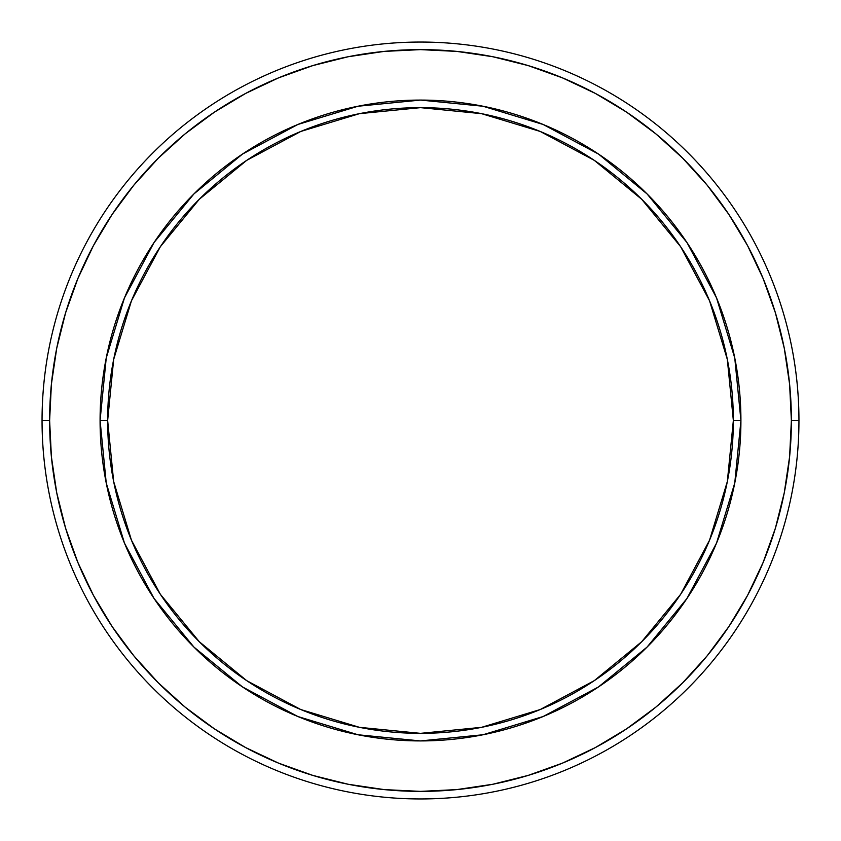 <?xml version="1.0" encoding="UTF-8"?>
<svg xmlns="http://www.w3.org/2000/svg" width="841" height="841" viewBox="0 0 841 841"><rect width="100%" height="100%" fill="white"/><g stroke="black" fill="none" stroke-linecap="round" stroke-linejoin="round"><path stroke-width="1.26" d="M100.079 420.5L107.648 420.5A312.852 312.852 0 0 1 420.5 107.648A312.852 312.852 0 0 1 733.352 420.5L740.921 420.5A320.421 320.421 0 0 0 420.5 100.079A320.421 320.421 0 0 0 100.079 420.5A320.421 320.421 0 0 1 420.5 100.079A320.421 320.421 0 0 1 740.921 420.5L733.352 420.5A312.852 312.852 0 0 1 420.5 733.352A312.852 312.852 0 0 1 107.648 420.5L100.079 420.5A320.421 320.421 0 0 0 420.5 740.921A320.421 320.421 0 0 0 740.921 420.5A320.421 320.421 0 0 1 420.5 740.921A320.421 320.421 0 0 1 100.079 420.5L106.239 483.007L124.468 543.118L154.019 598.424M798.95 420.5L791.381 420.5A370.881 370.881 0 0 1 420.5 791.381A370.881 370.881 0 0 1 49.619 420.5L42.05 420.5A378.45 378.45 0 0 0 420.5 798.95A378.45 378.45 0 0 0 798.95 420.5A378.45 378.45 0 0 1 420.5 798.95A378.45 378.45 0 0 1 42.05 420.5A378.45 378.45 0 0 1 420.5 42.05A378.45 378.45 0 0 1 798.95 420.5A378.45 378.45 0 0 0 420.5 42.05A378.45 378.45 0 0 0 42.05 420.5L49.619 420.5A370.881 370.881 0 0 1 420.5 49.619A370.881 370.881 0 0 1 791.381 420.5L798.95 420.5M65.587 528.159L77.856 562.429L65.587 528.159L56.746 492.858L51.406 456.852L49.619 420.5L51.406 384.148L56.746 348.142L65.587 312.841L77.856 278.571L93.414 245.667L111.99 214.655M528.159 775.413L562.429 763.144L528.159 775.413L492.858 784.254L456.852 789.594L420.5 791.381L384.148 789.594L348.142 784.254L312.841 775.413L278.571 763.144L245.667 747.586L214.444 728.874L185.22 707.197L158.245 682.755L133.803 655.78L112.126 626.556L93.414 595.333L77.856 562.429M747.554 595.396L729.01 626.345M775.413 312.841L763.144 278.571L775.413 312.841L784.254 348.142L789.594 384.148L791.381 420.5L789.594 456.852L784.254 492.858L775.413 528.159L763.144 562.429L747.586 595.333M595.396 93.446L626.345 111.99M312.841 65.587L278.571 77.856L312.841 65.587L348.142 56.746L384.148 51.406L420.5 49.619L456.852 51.406L492.858 56.746L528.159 65.587L562.429 77.856L595.333 93.414M112.126 214.444L133.803 185.22L158.245 158.245L185.22 133.803L214.444 112.126L245.667 93.414L278.571 77.856M626.556 112.126L655.78 133.803L682.755 158.245L707.197 185.22L728.874 214.444L747.586 245.667L763.144 278.571M728.874 626.556L707.197 655.78L682.755 682.755L655.78 707.197L626.556 728.874L595.333 747.586L562.429 763.144M740.921 420.5L734.761 357.993L716.532 297.882L686.981 242.576M686.918 242.481L647.076 193.924L598.603 154.134M598.519 154.082L543.118 124.468L483.007 106.239L420.605 100.079M420.5 100.079L357.993 106.239L297.882 124.468L242.576 154.019M242.481 154.082L193.924 193.924L154.134 242.397M154.082 242.481L124.468 297.882L106.239 357.993L100.079 420.395M154.082 598.519L193.924 647.076L242.397 686.866M242.481 686.918L297.882 716.532L357.993 734.761L420.395 740.921M420.5 740.921L483.007 734.761L543.118 716.532L598.424 686.981M598.519 686.918L647.076 647.076L686.866 598.603M686.918 598.519L716.532 543.118L734.761 483.007L740.921 420.605M107.648 420.5L113.661 359.464L131.459 300.773L160.368 246.686L199.285 199.285L246.686 160.368L300.773 131.459L359.464 113.661L420.5 107.648L481.536 113.661L540.227 131.459L594.314 160.368L641.715 199.285L680.632 246.686L709.541 300.773L727.339 359.464L733.352 420.5L727.339 481.536L709.541 540.227L680.632 594.314L641.715 641.715L594.314 680.632L540.227 709.541L481.536 727.339L420.5 733.352L359.464 727.339L300.773 709.541L246.686 680.632L199.285 641.715L160.368 594.314L131.459 540.227L113.661 481.536L107.648 420.5"/></g></svg>
